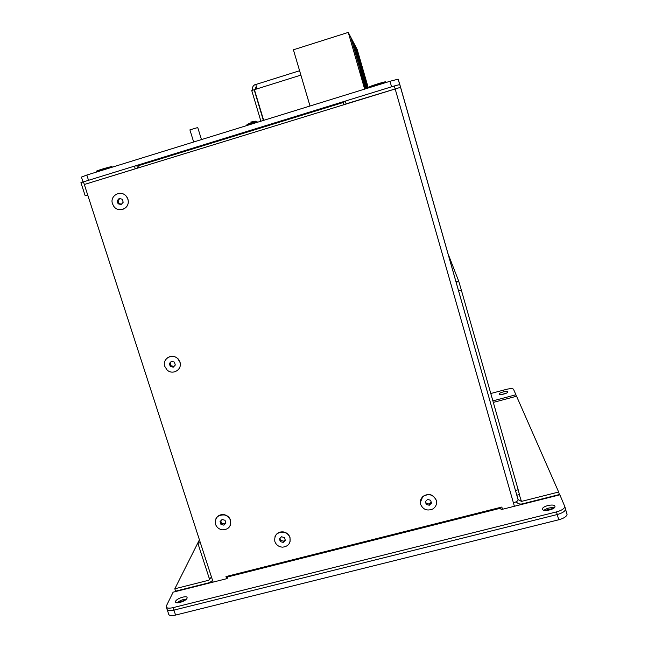 <?xml version="1.0" encoding="UTF-8"?>
<svg xmlns="http://www.w3.org/2000/svg" width="648" height="648" viewBox="0 0 648 648"><rect width="100%" height="100%" fill="white"/><g stroke="black" fill="none" stroke-linecap="round" stroke-linejoin="round"><path stroke-width="0.97" d="M226.662 578.696L225.974 576.574L501.836 507.052L502.475 509.271M226.711 576.388L227.294 578.219M514.39 506.266L513.394 502.791C516.205 501.998 517.784 501.026 518.133 499.875L518.052 499.576M213.119 582.106L84.313 184.494L400.602 87.302L346.073 103.842L345.271 101.096L394.316 85.965L399.816 84.548L517.525 497.753M516.189 501.755C517.703 503.674 519.704 504.395 522.175 503.909L559.354 494.546L558.649 492.026L521.462 501.406L518.108 499.568M558.649 492.026L516.569 396.236L493.314 402.4M134.419 166.147L83.462 181.869L84.313 184.494L135.262 168.796L134.419 166.147L138.818 165.264M138.68 167.743L139.061 165.127L345.4 101.55M343.043 102.206L343.521 104.628M137.57 168.091L136.866 165.872M343.788 104.547L343.116 102.246M199.098 538.828L88.606 197.762M197.867 543.275L209.199 578.21L211.653 577.587L200.337 542.643L197.867 543.275L199.495 540.043M87.804 195.283L85.188 195.777L87.715 194.999L83.462 181.869L80.927 182.647L85.188 195.777M199.414 539.808L174.822 588.797L175.6 591.162L209.644 582.593L212.576 580.446M174.822 588.797L208.875 580.211L210.657 577.838M167.257 609.833L168.569 613.802C168.763 615.616 171.096 616.045 175.568 615.074L558.722 519.785C563.695 518.4 566.474 516.65 567.057 514.536L566.943 513.759M565.485 508.542L565.599 509.312C565.007 511.402 562.221 513.143 557.248 514.528C562.221 513.143 565.007 511.402 565.599 509.312L565.202 507.886M175.568 615.074L173.931 610.116C169.46 611.096 167.127 610.683 166.949 608.885C167.127 610.683 169.46 611.096 173.931 610.116L557.248 514.528L558.722 519.785M175.6 591.162L175.381 591.608M166.447 607.362L166.949 608.885L167.192 608.059M177.131 602.778C179.844 600.502 182.914 599.319 186.341 599.222C182.914 599.319 179.844 600.502 177.131 602.778M543.972 510.26C547.017 508.129 550.444 507.327 554.243 507.838C550.444 507.327 547.017 508.129 543.972 510.26M501.358 394.519L506.185 393.271L501.358 394.519M178.014 602.786L185.66 599.829M544.782 510.413L553.611 508.332M501.171 509.595L500.556 507.376L501.131 509.603L559.872 494.821L564.862 506.695C564.27 508.777 561.484 510.511 556.51 511.896L557.248 514.528L173.931 610.116L173.113 607.638L556.51 511.896M173.113 607.638C168.642 608.618 166.317 608.213 166.131 606.431L173.121 592.175L227.156 578.575L227.813 576.914L500.75 508.162L227.813 576.914L227.926 576.08M186.972 598.355C185.838 601.385 175.041 604.527 175.559 601.676C175.519 598.744 187.596 594.791 187.11 597.893L186.972 598.355M554.923 506.193L554.988 506.655C554.907 509.798 541.801 512.098 542.506 508.858C542.53 506.023 554.153 503.512 554.923 506.193M492.885 400.877L515.921 394.762L513.508 389.278C512.673 388.395 510.251 388.436 506.234 389.399L490.787 393.514M499.26 394.114L499.244 393.968C499.211 392.469 508.154 390.404 507.789 392C507.854 393.409 499.519 395.466 499.26 394.114M515.921 394.762L516.351 396.293M399.776 84.532L398.147 79.153L389.991 81.275L391.578 86.808L88.525 180.306L86.824 175.041L81.437 177.082L83.025 181.999M389.991 81.275L86.824 175.041M310.003 106.013L300.38 73.378M255.903 84.467L256.616 88.995L300.866 75.119M263.663 120.342L254.421 89.683L256.616 88.995M263.38 120.431L254.178 89.756L251.732 90.526L260.893 121.2M252.364 90.331C251.983 87.431 253.101 85.406 255.725 84.256M256.065 86.954L254.81 89.562M367.983 88.079L364.208 74.723L368.218 88.007M367.619 88.193L363.471 73.548L367.861 88.12M310.028 106.005L293.398 49.791L348.26 32.4L357.242 49.645L368.315 87.982M355.29 45.887L367.513 88.225L355.29 45.895M367.157 88.339L362.54 72.058L367.408 88.258M366.76 88.46L361.746 70.778L367.027 88.379M353.16 41.804L366.647 88.493L353.16 41.812M361.122 73.427L365.334 88.015L360.815 73.524M360.215 72.05L364.532 86.962L359.899 72.155M350.827 37.333L365.699 88.792L350.819 37.325M348.26 32.4L364.654 89.116M366.25 88.614L360.725 69.158L366.533 88.533M365.885 88.727L359.851 67.757L366.112 88.663M197.745 127.543L189.905 129.875L193.663 141.993M250.744 122.083L255.531 121.176M256.916 121.662L247.253 124.521M251.74 122.108L251.173 122.01M112.25 167.176L111.934 167.127C109.658 167.289 94.819 171.809 96.73 171.761M112.031 166.706L111.764 166.609C109.488 166.763 94.648 171.291 96.56 171.242L96.69 171.647M385.86 82.401L385.763 82.361C384.637 82.15 369.077 87.035 369.838 87.359L369.935 87.383M385.641 81.948L385.609 81.818C384.483 81.599 368.915 86.484 369.676 86.816M166.795 358.368C170.513 355.452 174.255 355.574 178.014 358.733L179.998 362.013C180.824 364.962 180.241 367.546 178.232 369.749M171.38 361.333L174.369 362.086L175.308 365.01L173.259 367.181L170.27 366.428L169.331 363.504L171.38 361.333M171.428 361.341L170.051 362.807L170.983 365.723L173.931 366.468M169.331 363.504L170.051 362.807M170.27 366.428L170.983 365.723M164.77 366.379C161.935 358.854 172.473 352.779 177.9 358.846L179.885 362.127C182.606 369.449 172.676 375.532 167.103 369.984L164.77 366.379M274.865 537.006C276.429 533.101 279.41 531.425 283.808 531.976C286.894 532.729 288.959 534.56 289.996 537.459L290.053 541.696M281.499 536.771L284.456 537.54L285.347 540.359L283.273 542.408L280.317 541.639L279.426 538.82L281.499 536.771M280.001 538.253L280.681 540.416L283.63 541.185L285.136 539.695M280.317 541.639L280.681 540.416M283.273 542.408L283.63 541.185M274.849 541.509C274.112 535.126 277.085 532.016 283.751 532.17C286.837 532.931 288.903 534.762 289.94 537.662C290.798 543.283 288.336 546.45 282.544 547.163C278.745 546.863 276.178 544.984 274.849 541.509M420.309 502.492L422.82 496.457C428.66 492.974 433.139 494.213 436.258 500.167L436.541 501.682M427.583 499.47L430.628 500.248L431.479 503.132L429.292 505.246L426.254 504.468L425.404 501.576L427.583 499.47M425.606 501.382L426.182 503.326L429.211 504.104L431.195 502.184M426.254 504.468L426.182 503.326M429.292 505.246L429.211 504.104M420.617 504.355C419.864 501.366 420.601 498.798 422.836 496.643C428.676 493.152 433.156 494.392 436.282 500.361C437.108 504.006 435.942 506.882 432.767 508.996C427.186 511.223 423.136 509.676 420.617 504.355M215.93 518.74C217.785 515.419 220.693 514.099 224.637 514.787C227.57 515.597 229.538 517.404 230.542 520.198L230.251 525.471M222.078 519.51L225.026 520.271L225.925 523.098L223.892 525.147L220.952 524.386L220.045 521.567L222.078 519.51M220.741 520.862L221.495 523.211L224.427 523.973L225.771 522.62M220.952 524.386L221.495 523.211M223.892 525.147L224.427 523.973M215.525 524.264C214.78 517.736 217.785 514.642 224.548 514.974C227.48 515.792 229.449 517.598 230.461 520.393C231.287 526.484 228.558 529.627 222.28 529.829C218.943 529.23 216.691 527.375 215.525 524.264M118.422 193.412C121.889 192.853 124.716 194.036 126.887 196.943L127.956 199.147C129.025 204.25 127.194 207.692 122.48 209.45M119.183 198.466L122.221 199.211L123.193 202.249L121.127 204.541L118.098 203.804L117.126 200.767L119.183 198.466M119.767 198.612L118.017 200.564L118.989 203.585L121.451 204.193M117.126 200.767L118.017 200.564M118.098 203.804L118.989 203.585M112.517 203.837C109.309 195.234 121.929 189.119 126.741 196.976L127.81 199.179C130.937 207.635 118.738 213.783 113.764 206.283L112.517 203.837M458.646 290.831L461.335 290.077L458.792 281.467L456.111 282.22L516.821 495.258M516.861 495.194L519.429 494.537L518.189 489.775L515.541 490.447M461.335 290.077L518.189 489.775M458.792 281.467L458.638 281.005L455.965 281.759M447.817 253.182L458.638 281.005M513.394 502.791L394.316 85.965M519.242 494.586L521.462 501.406M208.875 580.211L209.806 578.057M252.663 121.589L252.777 122.148M253.068 121.435L253.246 122.067M251.473 121.962L251.659 122.423M250.922 122.099L251.076 122.61M251.149 121.929L251.375 122.513M399.743 84.532L518.133 499.875M138.656 165.605L343.043 102.57M564.862 506.695L567.057 514.536M542.506 508.858L542.7 509.547M175.559 601.676L175.754 602.275M398.147 79.153L399.678 84.532M255.668 84.548L299.595 70.737M197.729 127.486L201.471 139.579M246.337 125.704C246.216 125.258 246.953 124.635 248.54 123.825L254.721 121.913L258.325 121.994M111.991 166.593L112.161 167.111M369.781 86.848L369.895 87.261M385.609 81.818L385.763 82.361"/></g></svg>
